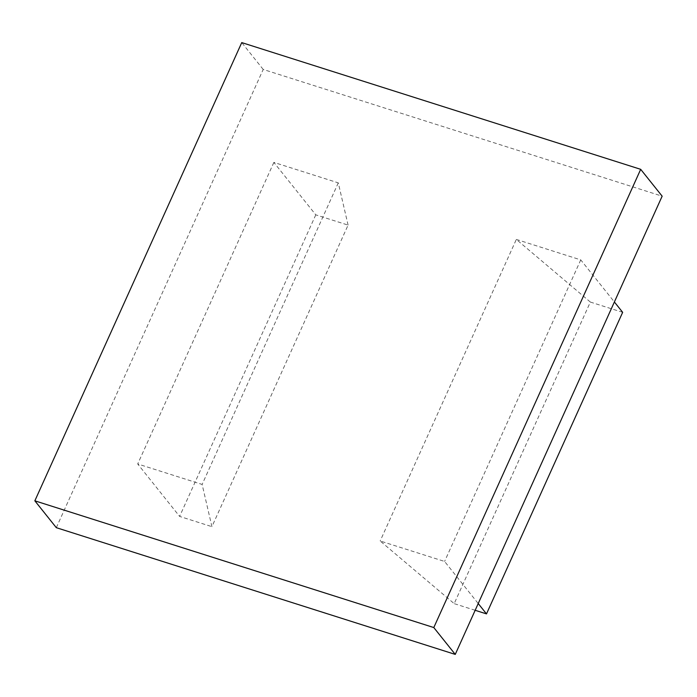 <?xml version="1.0" encoding="UTF-8"?>
<svg xmlns="http://www.w3.org/2000/svg" width="697" height="697" viewBox="0 0 697 697"><rect width="100%" height="100%" fill="white"/><g stroke="black" fill="none" stroke-linecap="round" stroke-linejoin="round"><path stroke-width="0.52" stroke-dasharray="3.48 2.61" d="M348.082 225.105L338.289 182.867L273.869 162.401L315.776 214.842L348.082 225.105L211.923 526.671L202.13 484.432L137.71 463.967L179.617 516.407L211.923 526.671M338.289 182.867L202.13 484.432M315.776 214.842L179.617 516.407M273.869 162.401L137.71 463.967M622.656 312.326L590.35 302.062L454.191 603.637L380.17 540.994L444.59 561.451L478.22 603.541M590.35 302.062L516.338 239.419L380.17 540.994M475.171 610.293L454.191 603.637M516.338 239.419L580.749 259.885L614.379 301.975M580.749 259.885L444.59 561.451M56.309 527.673L263.205 69.447L662.15 196.179M263.205 69.447L241.746 42.595"/><path stroke-width="1.05" d="M614.379 301.975L622.656 312.326L486.497 613.891L475.171 610.293M478.22 603.541L486.497 613.891M34.85 500.821L56.309 527.673L455.254 654.405L662.15 196.179L640.691 169.327L433.795 627.553L34.85 500.821L241.746 42.595L640.691 169.327M455.254 654.405L433.795 627.553"/></g></svg>
